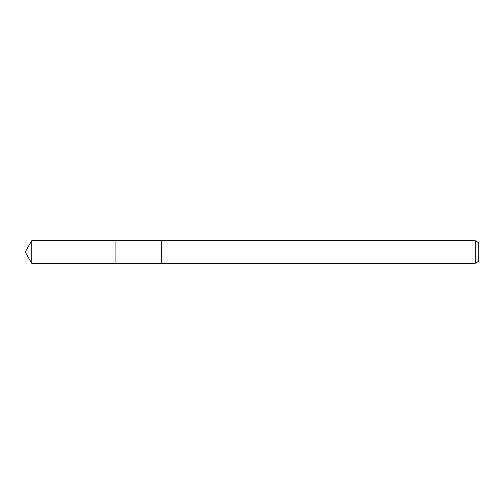 <?xml version="1.0" encoding="UTF-8"?>
<svg xmlns="http://www.w3.org/2000/svg" width="504" height="504" viewBox="0 0 504 504"><rect width="100%" height="100%" fill="white"/><g stroke="black" fill="none" stroke-linecap="round" stroke-linejoin="round"><path stroke-width="0.38" stroke-dasharray="2.52 1.89" d="M478.8 242.789L478.8 261.211M475.196 240.71L475.196 263.29M161.28 240.71L161.28 263.29M161.274 240.654L161.274 263.346M115.926 240.654L115.926 263.346L115.92 240.647M31.752 240.654L31.752 263.346M115.92 240.641L115.92 263.359"/><path stroke-width="0.76" d="M115.926 263.346L115.926 240.654L475.196 240.71L478.8 242.789L478.8 261.211L475.196 263.29L115.926 263.346L115.92 240.647M161.274 263.346L161.274 240.654M161.28 263.29L161.28 240.71M475.196 263.29L475.196 240.71M31.752 263.346L31.752 240.654L115.92 240.641L115.92 263.359L31.752 263.346L25.2 252L31.752 240.654"/></g></svg>
